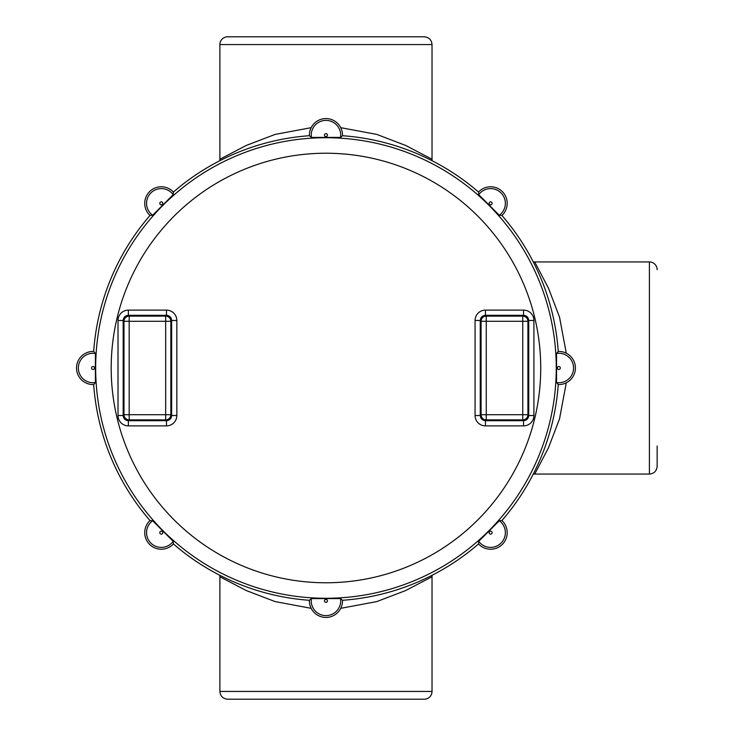 <?xml version="1.0" encoding="UTF-8"?>
<svg xmlns="http://www.w3.org/2000/svg" width="736" height="736" viewBox="0 0 736 736"><rect width="100%" height="100%" fill="white"/><g stroke="black" fill="none" stroke-linecap="round" stroke-linejoin="round"><path stroke-width="1.1" d="M566.288 353.216L559.535 317.133L548.476 288.218L534.722 261.933L649.4 261.933L649.4 474.067L534.722 474.067L548.449 447.838L559.526 418.894L566.288 382.784M657.156 446.044L657.156 466.302C656.696 471.022 654.111 473.607 649.4 474.067M219.889 691.435L432.023 691.435A7.765 7.765 0 0 1 424.267 699.2L227.654 699.2C222.944 698.74 220.349 696.155 219.889 691.435L219.889 576.766L246.118 590.493L275.062 601.57L311.172 608.332M432.023 691.435L432.023 576.766L405.748 590.52L376.823 601.579L340.75 608.332M227.654 36.8L424.267 36.8C428.978 37.26 431.563 39.845 432.023 44.565L219.889 44.565A7.765 7.765 0 0 1 227.654 36.8M311.172 127.668L275.089 134.421L246.174 145.48L219.889 159.234L219.889 44.565M340.75 127.668L376.86 134.43L405.794 145.507L432.023 159.234L432.023 44.565M219.889 159.234L219.834 160.715M432.078 160.715L432.023 159.234M534.722 261.933L533.25 261.878M533.25 474.122L534.722 474.067M432.023 576.766L432.078 575.285M219.834 575.285L219.889 576.766M649.4 261.933A7.765 7.765 0 0 1 657.156 269.698M501.915 215.455A16.56 16.56 0 0 0 502.338 191.627A16.56 16.56 0 0 0 478.51 192.05A232.88 232.88 0 0 0 342.507 135.718A16.56 16.56 0 0 0 325.956 118.57A16.56 16.56 0 0 0 309.405 135.709A232.88 232.88 0 0 0 173.411 192.05A16.56 16.56 0 0 0 149.583 191.627A16.56 16.56 0 0 0 150.006 215.455A232.88 232.88 0 0 0 93.674 351.449A16.56 16.56 0 0 0 76.526 368A16.56 16.56 0 0 0 93.674 384.551A232.88 232.88 0 0 0 150.006 520.545A16.56 16.56 0 0 0 149.583 544.373A16.56 16.56 0 0 0 173.411 543.95A232.88 232.88 0 0 0 309.405 600.291A16.56 16.56 0 0 0 325.956 617.43A16.56 16.56 0 0 0 342.507 600.291A232.88 232.88 0 0 0 478.51 543.95A16.56 16.56 0 0 0 502.338 544.373A16.56 16.56 0 0 0 501.915 520.545A232.88 232.88 0 0 0 558.247 384.551A16.56 16.56 0 0 0 575.396 368A16.56 16.56 0 0 0 558.247 351.449A232.88 232.88 0 0 0 501.915 215.455L499.293 215.243L478.722 194.663A14.729 14.729 0 0 1 501.041 192.915A14.729 14.729 0 0 1 499.293 215.243M558.247 351.449L556.545 353.446L556.545 382.554L558.247 384.551M478.51 192.05L478.722 194.663M340.51 137.411L311.411 137.411A14.729 14.729 0 0 1 325.956 120.391A14.729 14.729 0 0 1 340.51 137.411L342.507 135.718M309.405 135.718L311.411 137.411M173.199 194.663L152.619 215.243A14.729 14.729 0 0 1 150.88 192.915A14.729 14.729 0 0 1 173.199 194.663L173.411 192.05M150.006 215.455L152.619 215.243M95.376 353.446L95.376 382.554A14.729 14.729 0 0 1 78.402 366.85A14.729 14.729 0 0 1 95.376 353.446L93.674 351.449M93.674 384.551L95.376 382.554M152.619 520.757L173.199 541.337A14.729 14.729 0 0 1 147.283 537.225A14.729 14.729 0 0 1 152.619 520.757L150.006 520.545M173.411 543.95L173.199 541.337M311.411 598.589L340.51 598.589A14.729 14.729 0 0 1 325.956 615.609A14.729 14.729 0 0 1 311.411 598.589L309.405 600.291M342.507 600.291L340.51 598.589M478.722 541.337L499.293 520.757A14.729 14.729 0 0 1 490.627 547.4A14.729 14.729 0 0 1 478.722 541.337L478.51 543.95M501.915 520.545L499.293 520.757M128.358 315.302L128.358 310.123A10.359 10.35 -135 0 0 118.008 320.473L123.179 320.473L123.179 415.527L118.008 415.527A10.359 10.35 135 0 0 128.358 425.877L128.358 420.698L166.483 420.698L166.483 425.877A10.359 10.35 45 0 0 176.833 415.527L171.663 415.527L171.663 320.473L176.833 320.473A10.359 10.35 -45 0 0 166.483 310.123L166.483 315.302L128.358 315.302L129.177 316.121A5.17 5.17 135 0 0 123.998 321.292L123.998 414.708A5.17 5.17 45 0 0 129.177 419.879L165.664 419.879A5.17 5.17 -45 0 0 170.844 414.708L170.844 321.292A5.17 5.17 -135 0 0 165.664 316.121L129.177 316.121L129.177 414.708L165.664 414.708L165.664 321.292L123.998 321.292L123.179 320.473C123.492 317.336 125.212 315.606 128.358 315.302M485.429 315.302L485.429 310.123A10.359 10.35 -135 0 0 475.079 320.473L480.258 320.473C480.571 317.336 482.292 315.606 485.429 315.302L523.563 315.302C526.7 315.606 528.43 317.336 528.733 320.473L533.913 320.473A10.359 10.35 -45 0 0 523.563 310.123L523.563 315.302L522.744 316.121L522.744 414.708L486.248 414.708L486.248 321.292L527.914 321.292A5.17 5.17 -135 0 0 522.744 316.121L486.248 316.121A5.17 5.17 135 0 0 481.077 321.292L480.258 320.473L480.258 415.527L475.079 415.527A10.359 10.35 135 0 0 485.429 425.877L485.429 420.698C482.292 420.394 480.571 418.664 480.258 415.527L481.077 414.708A5.17 5.17 45 0 0 486.248 419.879L485.429 420.698L523.563 420.698L523.563 425.877A10.359 10.35 45 0 0 533.913 415.527L528.733 415.527C528.43 418.664 526.7 420.394 523.563 420.698L522.744 419.879A5.17 5.17 -45 0 0 527.914 414.708L528.733 415.527L528.733 320.473L527.914 321.292L527.914 414.708L522.744 414.708L522.744 419.879L486.248 419.879L486.248 414.708L481.077 414.708L481.077 321.292L486.248 321.292L486.248 316.121L485.429 315.302M111.191 368A214.774 214.774 0 0 0 325.956 582.774A214.774 214.774 0 0 0 540.73 368A214.774 214.774 0 0 0 325.956 153.226A214.774 214.774 0 0 0 111.191 368M128.358 425.877L166.483 425.877M118.008 320.473L118.008 415.527M166.483 310.123L128.358 310.123M176.833 415.527L176.833 320.473M475.079 415.527L475.079 320.473M485.429 310.123L523.563 310.123M533.913 320.473L533.913 415.527M523.563 425.877L485.429 425.877M95.671 368A230.285 230.285 0 0 0 325.956 598.285A230.285 230.285 0 0 0 556.25 368A230.285 230.285 0 0 0 325.956 137.715A230.285 230.285 0 0 0 95.671 368M93.086 369.49A1.49 1.49 0 0 1 91.595 368A1.49 1.49 0 0 1 93.086 366.51A1.49 1.49 0 0 1 94.567 368A1.49 1.49 0 0 1 93.086 369.49M161.294 204.82A1.49 1.49 0 0 1 159.804 203.329A1.49 1.49 0 0 1 161.294 201.848A1.49 1.49 0 0 1 162.776 203.329A1.49 1.49 0 0 1 161.294 204.82M325.956 136.611A1.49 1.49 0 0 1 324.475 135.13A1.49 1.49 0 0 1 325.956 133.639A1.49 1.49 0 0 1 327.446 135.12A1.49 1.49 0 0 1 325.956 136.611M490.627 204.82A1.49 1.49 0 0 1 489.136 203.329A1.49 1.49 0 0 1 490.627 201.848A1.49 1.49 0 0 1 492.108 203.329A1.49 1.49 0 0 1 490.627 204.82M556.545 353.446A14.729 14.729 0 0 1 573.519 366.85A14.729 14.729 0 0 1 556.545 382.554M558.836 369.49A1.49 1.49 0 0 1 557.345 368A1.49 1.49 0 0 1 558.836 366.51A1.49 1.49 0 0 1 560.317 368A1.49 1.49 0 0 1 558.836 369.49M490.627 534.152A1.49 1.49 0 0 1 489.136 532.671A1.49 1.49 0 0 1 490.627 531.18A1.49 1.49 0 0 1 492.108 532.671A1.49 1.49 0 0 1 490.627 534.152M325.956 602.361A1.49 1.49 0 0 1 324.475 600.87A1.49 1.49 0 0 1 325.956 599.389A1.49 1.49 0 0 1 327.446 600.87A1.49 1.49 0 0 1 325.956 602.361M161.294 534.152A1.49 1.49 0 0 1 159.804 532.671A1.49 1.49 0 0 1 161.294 531.18A1.49 1.49 0 0 1 162.776 532.671A1.49 1.49 0 0 1 161.294 534.152M170.844 321.292L171.663 320.473C171.35 317.336 169.63 315.606 166.483 315.302L165.664 316.121L165.664 321.292L170.844 321.292M170.844 414.708L171.663 415.527C171.35 418.664 169.63 420.394 166.483 420.698L165.664 419.879L165.664 414.708L170.844 414.708M123.998 414.708L123.179 415.527C123.492 418.664 125.212 420.394 128.358 420.698L129.177 419.879L129.177 414.708L123.998 414.708"/></g></svg>
